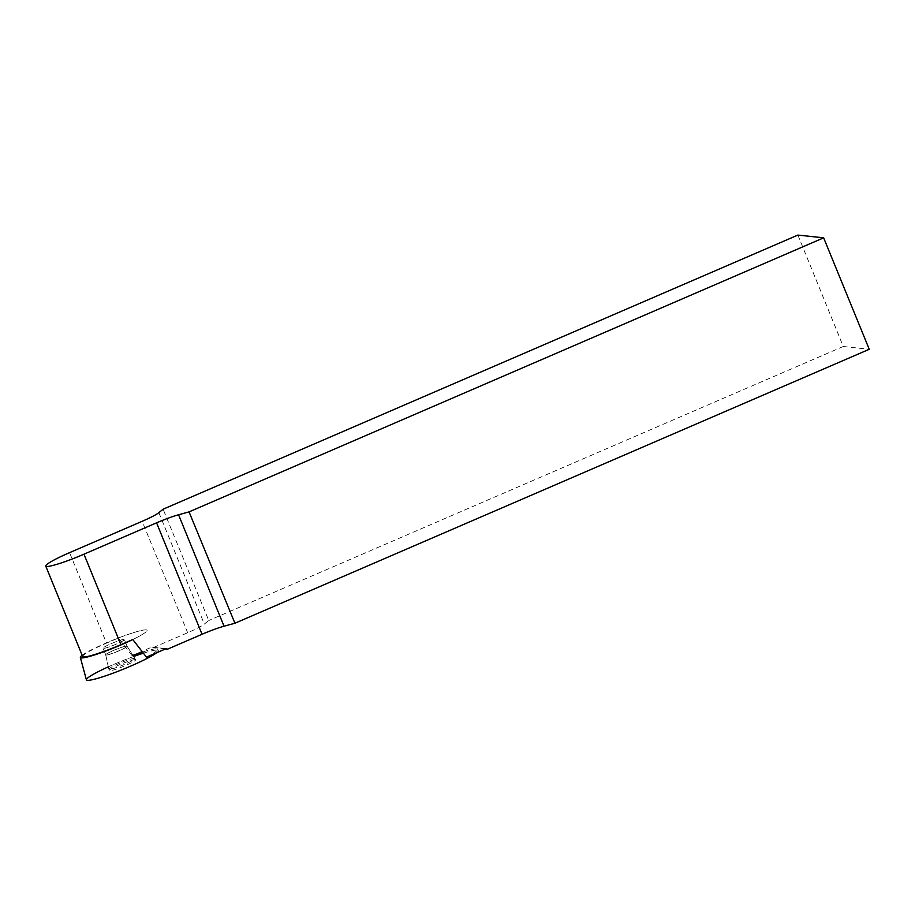 <?xml version="1.0" encoding="UTF-8"?>
<svg xmlns="http://www.w3.org/2000/svg" width="915" height="915" viewBox="0 0 915 915"><rect width="100%" height="100%" fill="white"/><g stroke="black" fill="none" stroke-linecap="round" stroke-linejoin="round"><path stroke-width="0.69" stroke-dasharray="4.58 3.43" d="M82.156 655.289A36.005 3.752 157.8 0 1 118.298 638.03A36.005 3.752 157.8 0 1 147.018 630.252A36.005 3.752 157.8 0 1 132.778 639.539A36.005 3.752 -22.2 0 0 147.018 630.252A36.005 3.752 -22.2 0 0 118.39 637.995L106.506 643.131L69.574 552.649M124.097 639.413A11.529 1.201 -22.2 0 0 112.225 643.211A11.529 1.201 -22.2 0 0 103.018 648.266A11.529 1.201 -22.2 0 0 114.146 645.018A11.529 1.201 -22.2 0 0 124.371 639.551A11.529 1.201 -22.2 0 0 124.097 639.413A11.529 1.201 157.8 0 1 124.371 639.551A11.529 1.201 157.8 0 1 114.146 645.018A11.529 1.201 157.8 0 1 103.018 648.266A11.529 1.201 157.8 0 1 112.225 643.211A11.529 1.201 157.8 0 1 124.097 639.413M135.328 659.612A14.366 1.498 -22.2 0 0 120.677 664.279A14.366 1.498 -22.2 0 0 109.079 670.604A14.366 1.498 -22.2 0 0 122.953 666.589A14.366 1.498 -22.2 0 0 135.672 659.749A14.366 1.498 -22.2 0 0 135.328 659.612M143.529 653.138A38.842 4.049 157.8 0 1 156.591 652.784A38.842 4.049 -22.2 0 0 158.329 650.474A38.842 4.049 -22.2 0 0 120.86 661.442A38.842 4.049 -22.2 0 0 86.399 679.822M126.785 646.024A11.529 1.201 157.8 0 1 127.059 646.139A11.529 1.201 157.8 0 1 127.071 646.15A11.529 1.201 157.8 0 1 116.846 651.629A11.529 1.201 157.8 0 1 105.717 654.865A11.529 1.201 157.8 0 1 105.705 654.843A11.529 1.201 157.8 0 1 115.016 649.776A11.529 1.201 157.8 0 1 126.785 646.024M132.869 655.323A38.67 4.037 -22.2 0 0 132.069 655.609L151.684 647.145L153.205 647.614L187.655 632.734A24.762 2.585 -22.2 0 0 204.331 624.099L208.746 620.519L163.11 509.209M132.069 655.609L118.39 637.995M82.682 656.558A33.5 3.5 157.8 0 1 106.506 643.131M165.501 648.929L153.205 647.614M797.891 235.075L843.264 346.499L208.746 620.519M843.264 346.499L869.25 349.29M146.469 657.153A38.67 4.037 -22.2 0 0 157.643 649.238A38.67 4.037 -22.2 0 0 142.66 651.972M126.83 646.127A11.529 1.201 -22.2 0 0 115.061 649.879A11.529 1.201 -22.2 0 0 105.751 654.946A11.529 1.201 -22.2 0 0 105.751 654.968A11.529 1.201 -22.2 0 0 116.891 651.72A11.529 1.201 -22.2 0 0 127.116 646.253A11.529 1.201 -22.2 0 0 127.105 646.23A11.529 1.201 -22.2 0 0 126.83 646.127M134.551 658.423A14.08 1.464 -22.2 0 0 120.185 663.009A14.08 1.464 -22.2 0 0 108.816 669.197A14.08 1.464 -22.2 0 0 122.416 665.262A14.08 1.464 -22.2 0 0 134.882 658.56A14.08 1.464 -22.2 0 0 134.551 658.423M108.279 666.852A38.842 4.049 157.8 0 1 133.624 656.513M187.655 632.734L142.18 521.298M152.05 647.134L166.175 648.655M166.084 648.678L151.684 647.145M158.855 512.663L204.331 624.099M157.643 649.238L158.329 650.474M135.672 659.749L127.059 646.139L124.371 639.551L127.116 646.253M105.717 654.865L103.018 648.266L105.751 654.968L108.816 669.197M105.705 654.843L109.079 670.604M151.924 647.111L166.313 648.644M127.105 646.23L134.882 658.56"/><path stroke-width="1.37" d="M823.66 237.831L869.25 349.29L234.926 623.229L189.062 511.885L823.66 237.831L797.891 235.075L163.11 509.209L158.855 512.663A24.762 2.585 157.8 0 1 142.18 521.298L69.574 552.649A33.5 3.5 -22.2 0 0 45.75 566.076L82.682 656.558A33.5 3.5 157.8 0 0 120.894 644.675L132.778 639.539A36.005 3.752 157.8 0 1 84.889 657.553A36.005 3.752 157.8 0 1 81.241 657.919A36.005 3.752 157.8 0 1 80.348 657.462A36.005 3.752 157.8 0 1 82.156 655.289M80.348 657.462L86.399 679.822A38.842 4.049 -22.2 0 0 91.306 679.925A38.842 4.049 -22.2 0 0 126.19 668.019A38.842 4.049 -22.2 0 0 156.591 652.784A38.842 4.049 157.8 0 1 126.19 668.019A38.842 4.049 157.8 0 1 91.306 679.925A38.842 4.049 157.8 0 1 108.279 666.852M45.75 566.076A33.5 3.5 -22.2 0 0 83.963 554.193L156.568 522.831A24.762 2.585 157.8 0 1 178.562 514.768L189.062 511.885M166.175 648.655L146.469 657.153L132.778 639.539M166.439 648.678L167.594 649.158L202.043 634.278A24.762 2.585 -22.2 0 1 224.038 626.215L234.926 623.229M167.594 649.158L165.501 648.929M142.66 651.972A38.67 4.037 -22.2 0 0 132.869 655.323M133.624 656.513A38.842 4.049 157.8 0 1 143.529 653.138M120.894 644.675L83.963 554.193M156.568 522.831L202.043 634.278M224.038 626.215L178.562 514.768"/></g></svg>
